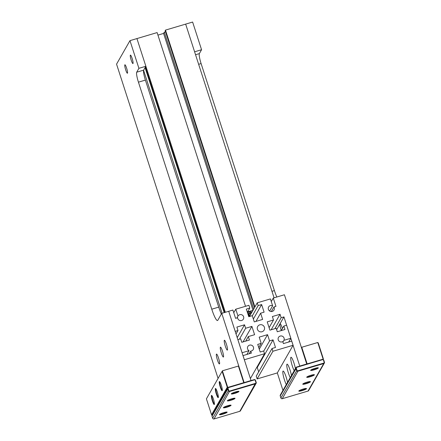 <?xml version="1.0" encoding="UTF-8"?>
<svg xmlns="http://www.w3.org/2000/svg" width="441" height="441" viewBox="0 0 441 441"><rect width="100%" height="100%" fill="white"/><g stroke="black" fill="none" stroke-linecap="round" stroke-linejoin="round"><path stroke-width="0.66" d="M281.226 330.596L283.833 326.031L284.952 329.493L277.295 331.764L276.176 328.302L269.909 330.16L267.229 321.858L273.492 319.995L272.378 316.539L280.035 314.262L281.154 317.724L283.938 316.897L276.628 329.703M271.171 329.785L280.035 314.262M274.897 328.683L281.154 317.724M299.77 366.107L283.938 316.897M306.732 364.046L284.417 294.759L273.277 298.066L275.956 306.374L273.927 306.975A3.087 3.015 -150.3 0 1 269.815 311.131A3.087 3.015 -150.3 0 1 268.624 306.98A3.087 3.015 -150.3 0 1 272.632 305.8L269.649 311.026M271.27 301.578L273.277 298.066M271.32 311.544L273.927 306.975M249.011 313.992L249.689 316.087L249.446 316.517L257.263 302.818L270.41 298.915L272.632 305.8M252.313 315.828L258.156 305.585L257.263 302.818M253.355 319.063L261.64 304.555L258.156 305.585M255.929 321.417L260.62 313.198L264.098 312.167L261.64 304.555M247.368 312.333L249.804 308.066L246.326 309.097L248.785 316.71L252.263 315.679L254.275 321.908L262.632 319.427L260.62 313.198M249.804 308.066L248.911 305.299L235.764 309.196L237.986 316.081L236.916 317.955M233.758 312.708L235.764 309.196M236.04 333.947L237.991 330.535L235.202 331.362L228.719 311.285L232.898 310.045L235.582 318.352L237.616 317.752A3.087 3.015 29.7 0 0 243.36 319.13A3.087 3.015 29.7 0 0 242.17 314.979A3.087 3.015 29.7 0 0 237.997 316.07A3.087 3.015 29.7 0 0 237.986 316.081M237.219 337.602L244.529 324.802L236.872 327.073L237.991 330.535M239.391 339.217L245.648 328.258L244.529 324.802M243.052 341.924L251.91 326.401L245.648 328.258M245.725 341.13L248.327 336.566L254.595 334.708L251.91 326.401M248.327 336.566L249.446 340.028L241.789 342.299L240.67 338.837L237.886 339.664L242.109 352.734L249.033 350.683L246.888 354.437M249.209 353.748L250.731 351.086A3.087 3.015 29.7 0 0 252.009 345.435A3.087 3.015 29.7 0 0 247.831 346.521A3.087 3.015 29.7 0 0 249.033 350.683M250.433 378.499L264.561 353.748L244.369 359.74L243.03 355.584L251.381 353.103L250.731 351.086M258.768 347.635L261.204 343.363L257.726 344.399L260.184 352.012L263.663 350.975L264.561 353.748M259.264 349.167L267.549 334.658L259.192 337.133L261.204 343.363M267.549 334.658L269.561 340.887L273.04 339.851L275.498 347.464L272.02 348.5L272.913 351.268L293.1 345.275L277.323 372.926L257.131 378.918L272.913 351.268M263.712 351.13L269.561 340.887M256.596 367.7L257.257 367.502L273.04 339.851M257.257 367.502L258.674 371.879M257.131 378.918L256.238 376.151L272.02 348.5M282.918 342.084L283.916 340.331A3.087 3.015 -150.3 0 0 282.554 336.301A3.087 3.015 -150.3 0 0 279.021 341.108A3.087 3.015 -150.3 0 0 282.753 341.582L283.409 343.6L291.76 341.125L293.1 345.275M288.695 342.034L290.84 338.275L283.916 340.331M283.833 326.031L286.617 325.204L290.84 338.275M269.109 327.68L273.492 319.995M262.031 331.742A3.677 3.589 29.7 0 0 262.693 325.166A3.677 3.589 29.7 0 0 258.084 330.513A3.677 3.589 29.7 0 0 262.031 331.742M249.341 316.544L248.559 314.13M248.002 314.295L251.265 313.325L250.554 314.571L250.251 313.623M222.071 313.264L143.595 70.301M224.199 312.63L145.078 67.66M224.662 312.493L145.398 67.093M225.34 312.289L136.93 38.576L157.123 32.584L245.527 306.302M247.627 311.875L253.002 310.282L163.578 33.428L157.933 35.104M163.578 33.428L164.289 32.182L165.529 31.813M253.002 310.282L253.713 309.036L164.289 32.182M165.474 30.109L254.898 306.964L254.584 307.52L165.16 30.661L165.474 30.109L192.623 22.05L201.565 49.734L199.36 53.609A8.826 1.395 -106.5 0 0 201.096 63.57L274.418 290.597A14.707 2.326 -106.5 0 0 276.81 297.019M274.07 297.829L185.661 24.117L194.608 51.801L201.565 49.734M247.467 312.636A3.677 0.546 -17.9 0 1 248.355 312.349A3.677 0.546 -17.9 0 1 251.458 311.914A3.677 0.546 -17.9 0 1 247.798 313.661M218.058 378.4L116.556 64.143L129.968 40.644L138.909 68.327L136.704 72.203A8.826 1.395 -106.5 0 0 138.435 82.164L211.763 309.191A14.707 2.326 -106.5 0 0 217.529 320.524A14.707 2.326 -106.5 0 0 217.815 320.265L221.757 313.353L228.719 311.285L251.039 380.572M211.763 309.191L218.725 307.123A14.707 2.326 -106.5 0 0 221.349 314.069M218.725 307.123L145.398 80.097A8.826 1.395 -106.5 0 1 143.667 70.136L145.872 66.266L138.909 68.327M129.968 40.644L136.93 38.576L145.872 66.266M244.077 382.639L251.078 380.5M244.116 382.567L221.757 313.353M133.022 63.476A4.41 0.7 73.5 0 1 132.934 63.554A4.41 0.7 73.5 0 1 131.01 59.524A4.41 0.7 73.5 0 1 130.426 55.097A4.41 0.7 73.5 0 1 132.25 58.807A4.41 0.7 73.5 0 1 133.022 63.476M127.499 73.156A4.41 0.7 73.5 0 1 127.41 73.234A4.41 0.7 73.5 0 1 125.487 69.198A4.41 0.7 73.5 0 1 124.902 64.772A4.41 0.7 73.5 0 1 126.727 68.487A4.41 0.7 73.5 0 1 127.499 73.156M227.429 350.027A5.149 0.816 73.5 0 1 227.324 350.121A5.149 0.816 73.5 0 1 225.081 345.413A5.149 0.816 73.5 0 1 224.397 340.248A5.149 0.816 73.5 0 1 226.531 344.581A5.149 0.816 73.5 0 1 227.429 350.027M223.482 356.94A5.149 0.816 73.5 0 1 223.383 357.034A5.149 0.816 73.5 0 1 221.134 352.326A5.149 0.816 73.5 0 1 220.45 347.161A5.149 0.816 73.5 0 1 222.584 351.494A5.149 0.816 73.5 0 1 223.482 356.94M219.535 363.853A5.149 0.816 73.5 0 1 219.436 363.941A5.149 0.816 73.5 0 1 217.192 359.239A5.149 0.816 73.5 0 1 216.509 354.073A5.149 0.816 73.5 0 1 218.637 358.406A5.149 0.816 73.5 0 1 219.535 363.853M282.962 390.395L277.323 372.926M299.808 366.041L306.771 363.974M281.292 330.48A5.149 0.816 73.5 0 1 280.09 323.722A5.149 0.816 73.5 0 1 282.383 328.578M294.197 370.71A7.723 1.224 73.5 0 1 291.143 361.603A7.723 1.224 73.5 0 1 291.396 357.436A7.723 1.224 73.5 0 1 295.398 368.61M290.255 377.623A7.723 1.224 73.5 0 1 287.196 368.516A7.723 1.224 73.5 0 1 287.449 364.349A7.723 1.224 73.5 0 1 291.451 375.517M286.308 384.535A7.723 1.224 73.5 0 1 283.249 375.429A7.723 1.224 73.5 0 1 283.502 371.261A7.723 1.224 73.5 0 1 287.51 382.43M227.788 387.777L212.088 415.29A1.103 1.075 -150.3 0 0 212 416.144L212.672 418.222L228.372 390.709L227.705 388.631A1.103 1.075 -150.3 0 1 228.41 387.286L254.17 379.64A1.103 1.075 -150.3 0 1 255.548 380.368L256.221 382.446A1.103 1.075 -150.3 0 1 255.51 383.797L229.755 391.437A1.103 1.075 -150.3 0 1 228.372 390.709L228.763 390.539L228.091 388.46A0.733 0.717 -150.3 0 1 228.565 387.562L254.319 379.916A0.733 0.717 -150.3 0 1 255.24 380.407L255.548 380.368M256.133 383.301L240.433 410.814A1.103 1.075 -150.3 0 1 239.81 411.304L214.05 418.95L229.678 391.024L255.438 383.378A0.733 0.717 -150.3 0 0 255.912 382.479L255.24 380.407M229.678 391.024A0.733 0.717 -150.3 0 1 228.763 390.539M235.566 391.895A4.046 0.595 -17.9 0 1 238.906 391.343A4.046 0.595 -17.9 0 1 235.312 393.223A4.046 0.595 -17.9 0 1 231.299 393.802A4.046 0.595 -17.9 0 1 235.566 391.895M231.619 398.807A4.046 0.595 -17.9 0 1 234.965 398.256A4.046 0.595 -17.9 0 1 231.371 400.136A4.046 0.595 -17.9 0 1 227.352 400.715A4.046 0.595 -17.9 0 1 231.619 398.807M227.672 405.72A4.046 0.595 -17.9 0 1 231.018 405.169A4.046 0.595 -17.9 0 1 227.424 407.049A4.046 0.595 -17.9 0 1 223.405 407.627A4.046 0.595 -17.9 0 1 227.672 405.72M223.725 412.633A4.046 0.595 -17.9 0 1 227.071 412.081A4.046 0.595 -17.9 0 1 223.477 413.961A4.046 0.595 -17.9 0 1 219.458 414.54A4.046 0.595 -17.9 0 1 223.725 412.633M214.05 418.95A1.103 1.075 -150.3 0 1 212.672 418.222M238.493 391.288A3.677 0.546 -17.9 0 1 235.185 392.826A3.677 0.546 -17.9 0 1 231.602 393.515M234.546 398.201A3.677 0.546 -17.9 0 1 231.238 399.739A3.677 0.546 -17.9 0 1 227.661 400.428M230.599 405.114A3.677 0.546 -17.9 0 1 227.291 406.652A3.677 0.546 -17.9 0 1 223.714 407.341M226.652 412.026A3.677 0.546 -17.9 0 1 223.35 413.564A3.677 0.546 -17.9 0 1 219.767 414.253M212.259 414.987L227.754 387.424L243.768 382.672L238.399 366.058L222.391 370.809L227.754 387.424L227.258 387.248L222.115 371.328L206.41 398.84L211.553 414.76L227.258 387.248M206.41 398.84L222.115 371.328M243.73 382.738L243.961 382.292L238.824 366.372L238.399 366.058M221.294 385.236A4.779 0.755 73.5 0 1 222.236 390.621A4.779 0.755 73.5 0 1 220.053 386.349A4.779 0.755 73.5 0 1 219.552 381.575A4.779 0.755 73.5 0 1 221.294 385.236M217.347 392.148A4.779 0.755 73.5 0 1 218.289 397.534A4.779 0.755 73.5 0 1 216.107 393.262A4.779 0.755 73.5 0 1 215.605 388.488A4.779 0.755 73.5 0 1 217.347 392.148M213.4 399.061A4.779 0.755 73.5 0 1 214.348 404.447A4.779 0.755 73.5 0 1 212.165 400.174A4.779 0.755 73.5 0 1 211.663 395.401A4.779 0.755 73.5 0 1 213.4 399.061M222.314 390.257A4.41 0.7 73.5 0 1 220.456 386.228A4.41 0.7 73.5 0 1 219.816 381.834M218.367 397.17A4.41 0.7 73.5 0 1 216.514 393.14A4.41 0.7 73.5 0 1 215.87 388.747M214.425 404.083A4.41 0.7 73.5 0 1 212.568 400.053A4.41 0.7 73.5 0 1 211.923 395.66M211.553 414.76L211.972 415.075M296.313 368.213L296.986 370.291A0.733 0.717 29.7 0 0 297.907 370.776L323.666 363.13A0.733 0.717 29.7 0 0 324.135 362.232L323.468 360.159A0.733 0.717 29.7 0 0 322.547 359.674L296.787 367.314A0.733 0.717 29.7 0 0 296.313 368.213L280.222 395.897L280.895 397.975A1.103 1.075 29.7 0 0 282.273 398.703L308.033 391.062A1.103 1.075 29.7 0 0 308.656 390.566L324.361 363.059A1.103 1.075 29.7 0 0 324.444 362.199L323.777 360.126A1.103 1.075 29.7 0 0 322.393 359.393L296.639 367.039A1.103 1.075 29.7 0 0 295.928 368.389L296.6 370.462A1.103 1.075 29.7 0 0 297.978 371.19L282.273 398.703M302.223 390.605A4.046 0.595 -17.9 0 1 298.822 390.985A4.046 0.595 -17.9 0 1 302.471 389.271A4.046 0.595 -17.9 0 1 306.434 388.527A4.046 0.595 -17.9 0 1 302.223 390.605M306.17 383.692A4.046 0.595 -17.9 0 1 302.769 384.072A4.046 0.595 -17.9 0 1 306.418 382.358A4.046 0.595 -17.9 0 1 310.381 381.614A4.046 0.595 -17.9 0 1 306.17 383.692M310.111 376.779A4.046 0.595 -17.9 0 1 306.716 377.16A4.046 0.595 -17.9 0 1 310.365 375.445A4.046 0.595 -17.9 0 1 314.328 374.701A4.046 0.595 -17.9 0 1 310.111 376.779M314.058 369.867A4.046 0.595 -17.9 0 1 310.657 370.247A4.046 0.595 -17.9 0 1 314.312 368.538A4.046 0.595 -17.9 0 1 318.27 367.788A4.046 0.595 -17.9 0 1 314.058 369.867M323.666 363.13L323.738 363.549L297.978 371.19L297.907 370.776M296.016 367.529L280.311 395.042A1.103 1.075 29.7 0 0 280.222 395.897M308.033 391.062L323.738 363.549A1.103 1.075 29.7 0 0 324.361 363.059M306.015 388.477A3.677 0.546 -17.9 0 1 302.151 390.186A3.677 0.546 -17.9 0 1 299.13 390.698M309.962 381.564A3.677 0.546 -17.9 0 1 306.098 383.273A3.677 0.546 -17.9 0 1 303.077 383.786M313.909 374.652A3.677 0.546 -17.9 0 1 310.04 376.36A3.677 0.546 -17.9 0 1 307.024 376.873M317.856 367.739A3.677 0.546 -17.9 0 1 313.986 369.448A3.677 0.546 -17.9 0 1 310.966 369.96M301.512 347.684L301.754 347.26L317.763 342.508L318.187 342.822L323.325 358.737L323.132 359.117L317.763 342.508M301.517 347.706L301.754 347.26L307.118 363.869L322.977 359.382M306.688 363.72L307.079 363.941M138.435 82.164L145.398 80.097M136.704 72.203L143.667 70.136M271.97 291.325L274.418 290.597M198.643 64.298L201.096 63.57M195.55 54.734L199.36 53.609M212 416.144L228.091 388.46M239.81 411.304L255.438 383.378M255.912 382.479L256.221 382.446M228.41 387.286L228.565 387.562M254.319 379.916L254.17 379.64M296.986 370.291L280.895 397.975M324.135 362.232L324.444 362.199M323.468 360.159L323.777 360.126M322.547 359.674L322.393 359.393M296.639 367.039L296.787 367.314"/></g></svg>
